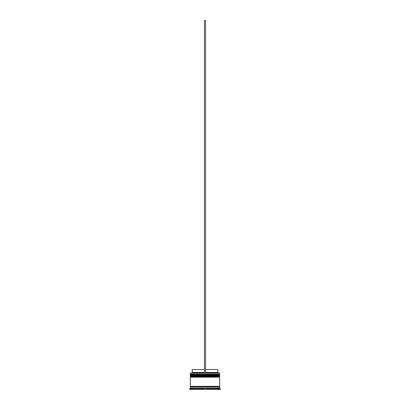 <?xml version="1.0" encoding="UTF-8"?>
<svg xmlns="http://www.w3.org/2000/svg" width="410" height="410" viewBox="0 0 410 410"><rect width="100%" height="100%" fill="white"/><g stroke="black" fill="none" stroke-linecap="round" stroke-linejoin="round"><path stroke-width="0.61" d="M219.335 374.576L190.665 374.576A0.354 0.354 0 0 0 190.312 374.93L219.688 374.93A0.354 0.354 0 0 0 219.335 374.576L190.665 374.576L219.335 374.576A0.354 0.354 0 0 1 219.688 374.93L190.312 375.047A0.354 0.354 0 0 0 190.665 375.396A0.354 0.354 0 0 1 190.312 375.047L219.688 375.047L190.312 374.93A0.354 0.354 0 0 1 190.665 374.576L190.312 374.222L190.665 374.576L219.335 374.576L219.688 374.222L190.312 374.222L219.688 374.222L219.57 373.049L190.312 373.167L219.688 373.167L190.312 373.167L190.312 374.222L190.43 373.049L219.57 373.049L219.688 374.222L219.335 374.576M219.335 375.396A0.354 0.354 0 0 0 219.688 375.047L219.688 375.047A0.354 0.354 0 0 1 219.335 375.396M219.335 376.339L190.665 376.339A0.354 0.354 0 0 0 190.312 376.693L219.688 376.693A0.354 0.354 0 0 0 219.335 376.339L190.665 376.339L219.335 376.339A0.354 0.354 0 0 1 219.688 376.693L190.312 376.81A0.354 0.354 0 0 0 190.665 377.159A0.354 0.354 0 0 1 190.312 376.81L219.688 376.81L190.312 376.693A0.354 0.354 0 0 1 190.665 376.339L190.312 375.985L190.665 376.339L219.335 376.339L219.688 375.985L190.312 375.985L219.688 375.985L219.688 375.396L190.312 375.396L190.312 375.985L190.312 375.396L219.688 375.396L219.335 376.339M219.335 377.159A0.354 0.354 0 0 0 219.688 376.81L219.688 376.81A0.354 0.354 0 0 1 219.335 377.159M190.368 386.917A0.292 0.292 0 0 0 190.665 386.62L219.335 386.62A0.292 0.292 0 0 0 219.632 386.917A0.292 0.292 0 0 1 219.335 386.62A0.292 0.292 0 0 1 219.632 386.328A0.292 0.292 0 0 0 219.335 386.62L190.665 386.62A0.292 0.292 0 0 1 190.368 386.917M220.278 388.675L219.688 388.091L190.312 388.091L189.722 388.675L191.485 388.675L191.485 388.326L192.756 388.326L192.075 388.675L204.411 388.675L203.729 388.326L206.271 388.326L205.589 388.675L217.925 388.675L217.244 388.326L218.515 388.326L218.515 388.675L220.278 388.675L220.278 389.5L218.515 389.5L220.278 389.5L220.278 388.675L218.515 388.675L218.515 389.5L218.515 388.326L217.244 388.326L217.925 388.675L205.589 388.675L205.589 389.5L217.925 389.5L205.589 389.5L205.589 388.675L206.271 388.326L205.589 388.675L206.271 388.326L203.729 388.326L204.411 388.675L192.075 388.675L192.075 388.326L192.075 389.5L204.411 389.5L192.075 389.5L192.075 388.675L192.756 388.326L189.722 388.675L190.312 388.091L219.688 388.091L219.688 386.917L190.312 386.917L190.312 388.091L190.312 386.917L219.688 386.917L219.688 388.091L220.278 388.675M219.688 386.328L219.688 377.159L190.312 377.159L190.312 386.328L219.688 386.328L190.312 386.328L190.312 377.159L219.688 377.159L219.688 386.328M190.368 386.328A0.292 0.292 0 0 1 190.665 386.62A0.292 0.292 0 0 0 190.368 386.328M217.807 369.523L217.807 372.459L218.397 373.049L217.807 372.459L205.589 372.459L217.807 372.459L217.807 369.523L205.589 369.523L217.807 369.523M191.485 389.5L189.722 389.5L191.485 389.5L191.485 388.675L191.485 389.5M217.925 389.5L217.925 388.675L217.925 389.5M204.411 389.5L204.411 388.675L203.729 388.326L204.411 388.675L204.411 389.5M204.411 372.459L192.193 372.459L204.411 372.459M204.411 369.523L192.193 369.523L204.411 369.523M205.589 373.049L205.589 20.5L205.589 373.049M204.411 373.049L204.411 20.5L205.589 20.5L204.411 20.5L204.411 373.049M217.925 388.326L217.925 388.675M189.722 388.675L189.722 389.5M192.193 369.523L192.193 372.459L191.603 373.049"/></g></svg>
